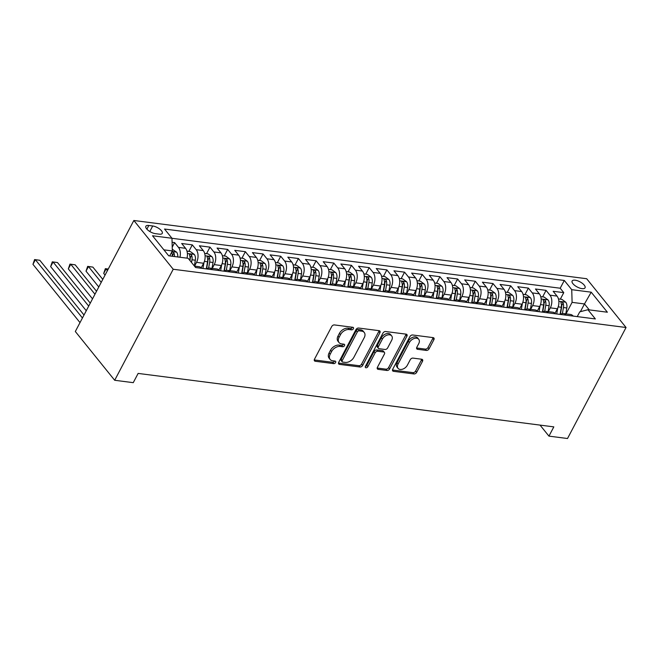 <?xml version="1.0" encoding="UTF-8"?>
<svg xmlns="http://www.w3.org/2000/svg" width="659" height="659" viewBox="0 0 659 659"><rect width="100%" height="100%" fill="white"/><g stroke="black" fill="none" stroke-linecap="round" stroke-linejoin="round"><path stroke-width="0.99" d="M353.413 328.726A1.565 1.054 141.1 0 0 353.413 327.589A1.565 1.054 141.1 0 0 352.862 327.301L334.418 324.928A2.241 1.499 141.1 0 0 331.724 326.526L314.491 359.213A2.241 1.499 141.1 0 0 314.483 360.844A2.241 1.499 141.1 0 0 315.266 361.256L333.718 363.628A1.565 1.054 141.1 0 0 335.596 362.508A1.565 1.054 141.1 0 0 335.604 361.371A1.565 1.054 141.1 0 0 335.052 361.083L332.671 360.778A7.175 4.811 141.1 0 1 330.151 359.468A7.175 4.811 141.1 0 1 330.175 354.254L331.609 351.527A7.175 4.811 141.1 0 1 340.233 346.428L342.622 346.733A1.565 1.054 141.1 0 0 344.509 345.621A1.565 1.054 141.1 0 0 344.509 344.476A1.565 1.054 141.1 0 0 343.957 344.196L341.576 343.883A7.175 4.811 141.1 0 1 339.055 342.581A7.175 4.811 141.1 0 1 339.08 337.359L340.514 334.632A7.175 4.811 141.1 0 1 349.138 329.541L351.527 329.846A1.565 1.054 141.1 0 0 353.413 328.726M339.055 342.581L337.993 341.263A7.175 4.811 141.1 0 1 338.018 336.041L339.451 333.314A7.175 4.811 141.1 0 1 348.076 328.223L350.464 328.528A1.565 1.054 141.1 0 0 352.343 327.408A1.565 1.054 141.1 0 0 352.425 327.243M314.252 359.938L332.647 362.31A1.565 1.054 141.1 0 0 334.533 361.19A1.565 1.054 141.1 0 0 334.615 361.025M330.151 359.468L329.088 358.15A7.175 4.811 141.1 0 1 329.113 352.936L330.546 350.209A7.175 4.811 141.1 0 1 339.171 345.11L341.551 345.415A1.565 1.054 141.1 0 0 343.438 344.303A1.565 1.054 141.1 0 0 343.52 344.138M575.183 280.199A7.307 2.933 27.8 0 0 572.127 281.014A7.307 2.933 27.8 0 0 574.763 285.438A7.307 2.933 27.8 0 0 581.996 288.634A7.307 2.933 27.8 0 0 585.052 287.826A7.307 2.933 27.8 0 0 582.424 283.403A7.307 2.933 27.8 0 0 575.183 280.199M426.373 350.431A2.241 1.499 141.1 0 0 429.067 348.833L433.902 339.665A2.241 1.499 141.1 0 0 433.91 338.034A2.241 1.499 141.1 0 0 433.128 337.622L412.633 334.986A2.241 1.499 141.1 0 0 409.939 336.584L392.706 369.271A2.241 1.499 141.1 0 0 392.698 370.902A2.241 1.499 141.1 0 0 393.489 371.314L413.976 373.95A2.241 1.499 141.1 0 0 416.669 372.351L422.51 361.28A2.241 1.499 141.1 0 0 422.518 359.649A2.241 1.499 141.1 0 0 421.727 359.237L412.962 358.109A2.241 1.499 141.1 0 0 410.269 359.699L407.369 365.193A5.997 4.02 141.1 0 1 402.707 369.147A5.997 4.02 141.1 0 1 398.061 368.365A5.997 4.02 141.1 0 1 398.085 363.999L409.428 342.482A5.997 4.02 141.1 0 1 414.091 338.528A5.997 4.02 141.1 0 1 418.737 339.311A5.997 4.02 141.1 0 1 418.72 343.677L416.826 347.26A2.241 1.499 141.1 0 0 416.817 348.891A2.241 1.499 141.1 0 0 417.608 349.303L426.373 350.431L425.31 349.113A2.241 1.499 141.1 0 0 428.004 347.515L432.839 338.347A2.241 1.499 141.1 0 0 433.078 337.614M173.218 269.259L114.682 380.276L133.258 382.665L138.135 373.414L553.824 426.875L548.947 436.126L567.514 438.515L626.05 327.498L173.218 269.259L133.843 220.485L586.675 278.724L626.05 327.498M379.905 332.721A2.241 1.499 141.1 0 0 379.913 331.09A2.241 1.499 141.1 0 0 379.123 330.678L358.636 328.042A2.241 1.499 141.1 0 0 355.942 329.64L338.71 362.326A2.241 1.499 141.1 0 0 338.701 363.957A2.241 1.499 141.1 0 0 339.484 364.369L359.979 367.005A2.241 1.499 141.1 0 0 362.672 365.407L379.905 332.721L378.843 331.403A2.241 1.499 141.1 0 0 379.073 330.67M385.639 331.518L406.125 334.154A2.241 1.499 141.1 0 1 406.908 334.558A2.241 1.499 141.1 0 1 406.908 336.189L389.667 368.883A2.241 1.499 141.1 0 1 386.973 370.473L378.208 369.345A2.241 1.499 141.1 0 1 377.418 368.941A2.241 1.499 141.1 0 1 377.426 367.31L384.419 354.048A2.241 1.499 141.1 0 0 384.428 352.417A2.241 1.499 141.1 0 0 383.637 352.013L377.821 351.263A2.241 1.499 141.1 0 0 375.128 352.853L367.854 366.659A1.565 1.054 141.1 0 1 366.626 367.697A1.565 1.054 141.1 0 1 365.416 367.491A1.565 1.054 141.1 0 1 365.424 366.346L382.945 333.108A2.241 1.499 141.1 0 1 385.639 331.518M560.323 299.161L563.766 292.637L553.148 291.278L557.036 296.089L549.96 295.174A9.135 5.7 97.3 0 1 550.314 307.852L548.329 311.616M542.637 296.888L546.072 290.364L535.462 288.996L539.342 293.815L532.266 292.901A9.135 5.7 97.3 0 1 532.62 305.578L530.635 309.343M524.943 294.614L528.386 288.09L517.768 286.723L521.656 291.533L514.58 290.627A9.135 5.7 97.3 0 1 514.934 303.297L512.949 307.069M507.257 292.341L510.7 285.817L500.082 284.449L503.97 289.26L496.894 288.354A9.135 5.7 97.3 0 1 497.248 301.023L495.263 304.796M489.571 290.059L493.006 283.543L482.396 282.176L486.276 286.986L479.2 286.08A9.135 5.7 97.3 0 1 479.554 298.749L477.569 302.514M471.877 287.785L475.32 281.261L464.702 279.902L468.59 284.713L461.514 283.798A9.135 5.7 97.3 0 1 461.868 296.476L459.883 300.24M454.191 285.512L457.626 278.988L447.016 277.628L450.904 282.439L443.828 281.525A9.135 5.7 97.3 0 1 444.182 294.202L442.197 297.967M436.505 283.238L439.94 276.714L429.33 275.347L433.21 280.157L426.134 279.251A9.135 5.7 97.3 0 1 426.488 291.929L424.503 295.693M418.811 280.965L422.254 274.441L411.636 273.073L415.524 277.884L408.448 276.978A9.135 5.7 97.3 0 1 408.802 289.647L406.817 293.42M401.125 278.683L404.56 272.167L393.95 270.8L397.838 275.61L390.762 274.704A9.135 5.7 97.3 0 1 391.116 287.373L389.123 291.146M383.439 276.409L386.874 269.893L376.264 268.526L380.144 273.337L373.068 272.431A9.135 5.7 97.3 0 1 373.422 285.1L371.437 288.864M365.745 274.136L369.188 267.612L358.57 266.252L362.458 271.063L355.382 270.149A9.135 5.7 97.3 0 1 355.736 282.826L353.751 286.591M348.059 271.862L351.494 265.338L340.884 263.979L344.772 268.79L337.696 267.875A9.135 5.7 97.3 0 1 338.051 280.553L336.057 284.317M330.373 269.589L333.808 263.065L323.198 261.697L327.078 266.508L320.002 265.602A9.135 5.7 97.3 0 1 320.356 278.279L318.371 282.044M312.679 267.315L316.122 260.791L305.504 259.424L309.392 264.234L302.316 263.328A9.135 5.7 97.3 0 1 302.67 275.997L300.685 279.77M294.993 265.033L298.428 258.517L287.818 257.15L291.698 261.961L284.63 261.055A9.135 5.7 97.3 0 1 284.985 273.724L282.991 277.497M277.307 262.76L280.742 256.244L270.132 254.876L274.012 259.687L266.936 258.773A9.135 5.7 97.3 0 1 267.29 271.45L265.305 275.215M259.613 260.486L263.056 253.962L252.438 252.603L256.326 257.414L249.25 256.499A9.135 5.7 97.3 0 1 249.604 269.177L247.619 272.941M241.927 258.213L245.362 251.689L234.752 250.329L238.632 255.14L231.564 254.226A9.135 5.7 97.3 0 1 231.919 266.903L229.925 270.668M224.241 255.939L227.676 249.415L217.066 248.048L220.946 252.858L213.87 251.952A9.135 5.7 97.3 0 1 214.224 264.63L212.239 268.394M206.547 253.666L209.99 247.141L199.372 245.774L203.26 250.585L196.184 249.679A9.135 5.7 97.3 0 1 196.539 262.348L194.553 266.121M188.861 251.384L192.296 244.868L181.686 243.501L185.566 248.311A9.135 5.7 97.3 0 1 186.999 258.155M557.036 296.089A9.135 5.7 -82.7 0 1 557.39 308.758L555.002 313.289M539.342 293.815A9.135 5.7 -82.7 0 1 539.696 306.484L537.316 311.015M521.656 291.533A9.135 5.7 -82.7 0 1 522.01 304.211L519.621 308.742M503.97 289.26A9.135 5.7 -82.7 0 1 504.324 301.937L501.936 306.46M486.276 286.986A9.135 5.7 -82.7 0 1 486.63 299.664L484.241 304.186M468.59 284.713A9.135 5.7 -82.7 0 1 468.944 297.382L466.556 301.913M450.904 282.439A9.135 5.7 -82.7 0 1 451.258 295.108L448.87 299.639M433.21 280.157A9.135 5.7 -82.7 0 1 433.564 292.835L431.175 297.366M415.524 277.884A9.135 5.7 -82.7 0 1 415.878 290.561L413.49 295.084M397.838 275.61A9.135 5.7 -82.7 0 1 398.193 288.288L395.804 292.81M380.144 273.337A9.135 5.7 -82.7 0 1 380.498 286.014L378.109 290.537M362.458 271.063A9.135 5.7 -82.7 0 1 362.812 283.732L360.424 288.263M344.772 268.79A9.135 5.7 -82.7 0 1 345.127 281.459L342.738 285.99M327.078 266.508A9.135 5.7 -82.7 0 1 327.432 279.185L325.044 283.716M309.392 264.234A9.135 5.7 -82.7 0 1 309.746 276.912L307.358 281.434M291.698 261.961A9.135 5.7 -82.7 0 1 292.052 274.638L289.672 279.161M274.012 259.687A9.135 5.7 -82.7 0 1 274.366 272.365L271.978 276.887M256.326 257.414A9.135 5.7 -82.7 0 1 256.68 270.083L254.292 274.614M238.632 255.14A9.135 5.7 -82.7 0 1 238.986 267.809L236.606 272.34M220.946 252.858A9.135 5.7 -82.7 0 1 221.3 265.536L218.912 270.066M203.26 250.585A9.135 5.7 -82.7 0 1 203.615 263.262L201.226 267.785M155.417 233.657L159.305 234.159A7.076 2.834 27.8 0 0 162.271 233.368A7.076 2.834 27.8 0 0 159.717 229.085A7.076 2.834 27.8 0 0 152.707 225.979L148.819 225.485A7.076 2.834 27.8 0 0 145.853 226.268A7.076 2.834 27.8 0 0 148.407 230.551A7.076 2.834 27.8 0 0 155.417 233.657M563.766 292.637L560.199 288.222L564.293 280.454L164.528 229.035L171.974 238.27L172.328 250.939L169.701 255.931M564.293 280.454L571.74 289.68L591.205 292.184L607.376 312.218L587.919 309.714L595.365 318.94L195.599 267.529L188.153 258.303L168.696 255.799L152.517 235.765L171.974 238.27M194.454 266.104L199.01 266.689A9.135 5.7 97.3 0 1 201.72 268.312M172.23 247.117L174.61 242.594L178.498 247.405A9.135 5.7 97.3 0 1 179.923 257.241M192.296 244.868L196.184 249.679M209.99 247.141L213.87 251.952M227.676 249.415L231.564 254.226M245.362 251.689L249.25 256.499M263.056 253.962L266.936 258.773M280.742 256.244L284.63 261.055M298.428 258.517L302.316 263.328M316.122 260.791L320.002 265.602M333.808 263.065L337.696 267.875M351.494 265.338L355.382 270.149M369.188 267.612L373.068 272.431M386.874 269.893L390.762 274.704M404.56 272.167L408.448 276.978M422.254 274.441L426.134 279.251M439.94 276.714L443.828 281.525M457.626 278.988L461.514 283.798M475.32 281.261L479.2 286.08M493.006 283.543L496.894 288.354M510.7 285.817L514.58 290.627M528.386 288.09L532.266 292.901M546.072 290.364L549.96 295.174M560.199 288.222L171.983 238.294M174.61 242.594L172.09 242.265M580.406 311.674L584.484 303.947L572.094 302.357L566.015 313.89M172.328 250.939L163.893 249.852M114.682 380.276L75.315 331.502L133.843 220.485M540.042 425.104L548.947 436.126M589.278 309.895L584.484 303.947L591.205 292.184M577.243 316.617L579.763 311.847L587.919 309.714M208.623 268.065L209.677 262.051A6.046 3.781 -82.7 0 0 209.307 257.512L207.906 260.173A3.081 1.928 97.3 0 1 207.873 261.598L206.58 268.938A9.135 5.7 97.3 0 1 209.62 268.056A9.135 5.7 97.3 0 1 212.33 269.679M226.309 270.338L227.363 264.325A6.046 3.781 -82.7 0 0 227.001 259.786L225.592 262.447A3.081 1.928 97.3 0 1 225.559 263.872L224.274 271.22A9.135 5.7 97.3 0 1 227.306 270.33A9.135 5.7 97.3 0 1 230.016 271.953M219.406 270.594A9.135 5.7 -82.7 0 0 216.696 268.963L209.62 268.056M243.995 272.62L245.049 266.598A6.046 3.781 -82.7 0 0 244.687 262.06L243.286 264.72A3.081 1.928 97.3 0 1 243.245 266.145L241.96 273.493A9.135 5.7 97.3 0 1 245 272.604A9.135 5.7 97.3 0 1 247.71 274.226M237.092 272.867A9.135 5.7 -82.7 0 0 234.382 271.244L227.306 270.33M261.689 274.894L262.743 268.872A6.046 3.781 -82.7 0 0 262.373 264.333L260.972 266.994A3.081 1.928 97.3 0 1 260.939 268.427L259.646 275.767A9.135 5.7 97.3 0 1 262.686 274.877A9.135 5.7 97.3 0 1 265.396 276.508M254.786 275.141A9.135 5.7 -82.7 0 0 252.076 273.518L245 272.604M279.375 277.167L280.429 271.146A6.046 3.781 -82.7 0 0 280.067 266.607L278.658 269.276A3.081 1.928 97.3 0 1 278.625 270.701L277.34 278.04A9.135 5.7 97.3 0 1 280.372 277.159A9.135 5.7 97.3 0 1 283.09 278.782M272.472 277.414A9.135 5.7 -82.7 0 0 269.762 275.791L262.686 274.877M297.061 279.441L298.115 273.427A6.046 3.781 -82.7 0 0 297.753 268.888L296.352 271.549A3.081 1.928 97.3 0 1 296.311 272.974L295.026 280.314A9.135 5.7 97.3 0 1 298.066 279.432A9.135 5.7 97.3 0 1 300.776 281.055M290.158 279.688A9.135 5.7 -82.7 0 0 287.448 278.065L280.372 277.159M312.72 282.587A9.135 5.7 97.3 0 1 315.752 281.706A9.135 5.7 97.3 0 1 318.462 283.329M307.852 281.961A9.135 5.7 -82.7 0 0 305.142 280.339L298.066 279.432M332.441 283.996L333.495 277.974A6.046 3.781 -82.7 0 0 333.133 273.436L331.724 276.096A3.081 1.928 97.3 0 1 331.691 277.521L330.406 284.869A9.135 5.7 97.3 0 1 333.438 283.98A9.135 5.7 97.3 0 1 336.156 285.602M325.538 284.243A9.135 5.7 -82.7 0 0 322.828 282.612L315.752 281.706M348.1 287.143A9.135 5.7 97.3 0 1 351.132 286.253A9.135 5.7 97.3 0 1 353.842 287.884M343.224 286.517A9.135 5.7 -82.7 0 0 340.514 284.894L333.438 283.98M367.821 288.543L368.875 282.522A6.046 3.781 -82.7 0 0 368.513 277.983L367.104 280.643A3.081 1.928 97.3 0 1 367.071 282.077L365.778 289.416A9.135 5.7 97.3 0 1 368.818 288.527A9.135 5.7 97.3 0 1 371.528 290.158M360.918 288.79A9.135 5.7 -82.7 0 0 358.208 287.167L351.132 286.253M385.507 290.817L386.561 284.795A6.046 3.781 -82.7 0 0 386.199 280.256L384.79 282.925A3.081 1.928 97.3 0 1 384.757 284.35L383.472 291.69A9.135 5.7 97.3 0 1 386.503 290.808A9.135 5.7 97.3 0 1 389.222 292.431M378.604 291.064A9.135 5.7 -82.7 0 0 375.894 289.441L368.818 288.527M403.193 293.09L404.255 287.077A6.046 3.781 -82.7 0 0 403.885 282.538L402.484 285.199A3.081 1.928 97.3 0 1 402.443 286.624L401.158 293.963A9.135 5.7 97.3 0 1 404.198 293.082A9.135 5.7 97.3 0 1 406.908 294.705M396.298 293.337A9.135 5.7 -82.7 0 0 393.58 291.715L386.503 290.808M418.852 296.245A9.135 5.7 97.3 0 1 421.884 295.356A9.135 5.7 97.3 0 1 424.594 296.978M413.984 295.619A9.135 5.7 -82.7 0 0 411.274 293.988L404.198 293.082M438.573 297.646L439.627 291.624A6.046 3.781 -82.7 0 0 439.265 287.085L437.864 289.746A3.081 1.928 97.3 0 1 437.823 291.171L436.538 298.519A9.135 5.7 97.3 0 1 439.578 297.629A9.135 5.7 97.3 0 1 442.288 299.252M431.67 297.893A9.135 5.7 -82.7 0 0 428.96 296.262L421.884 295.356M456.259 299.919L457.321 293.898A6.046 3.781 -82.7 0 0 456.951 289.359L455.55 292.019A3.081 1.928 97.3 0 1 455.509 293.444L454.224 300.792A9.135 5.7 97.3 0 1 457.264 299.903A9.135 5.7 97.3 0 1 459.974 301.534M449.364 300.166A9.135 5.7 -82.7 0 0 446.645 298.543L439.578 297.629M473.953 302.193L475.007 296.171A6.046 3.781 -82.7 0 0 474.645 291.632L473.236 294.301A3.081 1.928 97.3 0 1 473.203 295.726L471.91 303.066A9.135 5.7 97.3 0 1 474.95 302.184A9.135 5.7 97.3 0 1 477.66 303.807M467.05 302.44A9.135 5.7 -82.7 0 0 464.34 300.817L457.264 299.903M491.639 304.466L492.693 298.445A6.046 3.781 -82.7 0 0 492.331 293.906L490.93 296.575A3.081 1.928 97.3 0 1 490.889 298L489.604 305.339A9.135 5.7 97.3 0 1 492.644 304.458A9.135 5.7 97.3 0 1 495.354 306.081M484.736 304.713A9.135 5.7 -82.7 0 0 482.026 303.091L474.95 302.184M509.325 306.74L510.387 300.726A6.046 3.781 -82.7 0 0 510.017 296.188L508.616 298.848A3.081 1.928 97.3 0 1 508.575 300.273L507.29 307.613A9.135 5.7 97.3 0 1 510.33 306.732A9.135 5.7 97.3 0 1 513.04 308.354M502.43 306.987A9.135 5.7 -82.7 0 0 499.711 305.364L492.644 304.458M527.019 309.013L528.073 303A6.046 3.781 -82.7 0 0 527.711 298.461L526.302 301.122A3.081 1.928 97.3 0 1 526.269 302.547L524.976 309.887A9.135 5.7 97.3 0 1 528.016 309.005A9.135 5.7 97.3 0 1 530.726 310.628M520.116 309.269A9.135 5.7 -82.7 0 0 517.406 307.638L510.33 306.732M544.705 311.295L545.759 305.274A6.046 3.781 -82.7 0 0 545.397 300.735L543.996 303.395A3.081 1.928 97.3 0 1 543.955 304.82L542.67 312.168A9.135 5.7 97.3 0 1 545.71 311.279A9.135 5.7 97.3 0 1 548.42 312.901M537.802 311.542A9.135 5.7 -82.7 0 0 535.092 309.919L528.016 309.005M562.391 313.569L563.453 307.547A6.046 3.781 -82.7 0 0 563.083 303.008L561.682 305.669A3.081 1.928 97.3 0 1 561.641 307.094L560.356 314.442A9.135 5.7 97.3 0 1 563.396 313.552A9.135 5.7 97.3 0 1 566.106 315.183M555.496 313.816A9.135 5.7 -82.7 0 0 552.786 312.193L545.71 311.279M573.182 316.089A9.135 5.7 -82.7 0 0 570.472 314.467L563.396 313.552M572.094 302.357L571.74 289.68M338.471 363.06L358.908 365.687A2.241 1.499 141.1 0 0 361.602 364.089L378.843 331.403M359.204 330.834A1.565 1.054 141.1 0 0 357.326 331.947L342.194 360.646A1.565 1.054 141.1 0 0 342.186 361.783A1.565 1.054 141.1 0 0 342.738 362.071L345.258 362.392A7.175 4.811 141.1 0 0 353.875 357.302L364.221 337.68A7.175 4.811 141.1 0 0 364.238 332.466A7.175 4.811 141.1 0 0 361.725 331.156L359.204 330.834L358.142 329.516A1.565 1.054 141.1 0 0 356.255 330.629L357.326 331.947M342.186 361.783L341.123 360.465A1.565 1.054 141.1 0 1 341.131 359.328L356.255 330.629M364.238 332.466L363.175 331.147A7.175 4.811 141.1 0 0 360.662 329.838L361.725 331.156M358.142 329.516L360.662 329.838M377.195 368.035L385.91 369.155A2.241 1.499 141.1 0 0 388.604 367.565L405.837 334.871A2.241 1.499 141.1 0 0 406.076 334.146M384.428 352.417L383.365 351.099A2.241 1.499 141.1 0 0 382.574 350.695L376.759 349.945A2.241 1.499 141.1 0 0 374.065 351.535L366.783 365.341L367.854 366.659M365.383 366.429A1.565 1.054 141.1 0 0 366.783 365.341M391.668 340.291A5.997 4.02 141.1 0 0 391.693 335.933A5.997 4.02 141.1 0 0 387.047 335.143A5.997 4.02 141.1 0 0 382.385 339.097L378.381 346.683A2.241 1.499 141.1 0 0 378.373 348.314A2.241 1.499 141.1 0 0 379.164 348.718L384.98 349.468A2.241 1.499 141.1 0 0 387.673 347.878L391.668 340.291M391.693 335.933L390.63 334.615A5.997 4.02 141.1 0 0 385.985 333.825A5.997 4.02 141.1 0 0 381.322 337.779L382.385 339.097M378.373 348.314L377.31 346.996A2.241 1.499 141.1 0 1 377.319 345.365L381.322 337.779M416.587 347.985L425.31 349.113M418.737 339.311L417.674 337.993A5.997 4.02 141.1 0 0 413.028 337.21A5.997 4.02 141.1 0 0 408.366 341.164L409.428 342.482M398.061 368.365L396.998 367.047A5.997 4.02 141.1 0 1 397.015 362.681L408.366 341.164M392.467 370.004L412.913 372.632A2.241 1.499 141.1 0 0 415.607 371.033L421.447 359.962A2.241 1.499 141.1 0 0 421.678 359.229M172.287 249.259L176.612 252.175A6.046 3.781 97.3 0 1 177.782 256.969M174.421 256.532A6.046 3.781 -82.7 0 0 173.935 252.957C172.567 251.549 171.859 251.458 171.81 252.685A6.046 3.781 97.3 0 1 172.296 256.26M171.719 252.109L171.81 252.685M173.935 252.957L172.526 255.626A3.081 1.928 97.3 0 1 172.567 256.293M84.006 315.018L39.812 260.28L35.388 259.712L32.95 264.333L80.003 322.613M82.441 317.992L35.388 259.712L34.597 259.555L39.812 260.28M32.95 264.333L34.597 259.555M186.975 251.145L190.41 251.59L194.306 254.448A6.046 3.781 97.3 0 1 195.344 260.206L194.339 265.964M191.514 262.463L191.983 259.778A6.046 3.781 -82.7 0 0 191.621 255.239C190.253 253.822 189.545 253.731 189.495 254.959A6.046 3.781 97.3 0 1 189.866 259.498L189.734 260.256M191.621 255.239L190.22 257.9A3.081 1.928 97.3 0 1 190.179 259.325L189.965 260.544M189.438 254.283L189.495 254.959M90.267 303.14L57.498 262.554L53.074 261.985L50.636 266.607L86.263 310.735M88.701 306.114L53.074 261.985L52.292 261.829L57.498 262.554M50.636 266.607L52.292 261.829M203.993 262.463L202.939 268.477M204.669 253.418L208.096 253.863L211.992 256.73A6.046 3.781 97.3 0 1 213.038 262.48L212.009 268.361M209.307 257.512C207.947 256.104 207.239 256.013 207.19 257.241A6.046 3.781 97.3 0 1 207.552 261.78L206.3 268.905M207.132 256.557L207.19 257.241M96.527 291.262L75.192 264.827L70.768 264.259L68.33 268.88L92.524 298.856M94.962 294.235L70.768 264.259L69.978 264.102L75.192 264.827M68.33 268.88L69.978 264.102M221.688 264.737L220.633 270.75M222.355 255.692L225.782 256.137L229.686 259.003A6.046 3.781 97.3 0 1 230.724 264.753L229.694 270.635M227.001 259.786C225.633 258.377 224.925 258.287 224.876 259.514A6.046 3.781 97.3 0 1 225.238 264.053L223.994 271.178M224.818 258.839L224.876 259.514M102.796 279.383L92.878 267.101L88.454 266.533L86.016 271.162L98.784 286.978M101.231 282.357L88.454 266.533L87.663 266.376L92.878 267.101M86.016 271.162L87.663 266.376M239.374 267.01L238.319 273.024M240.041 257.974L243.476 258.41L247.372 261.277A6.046 3.781 97.3 0 1 248.41 267.035L247.38 272.917M244.687 262.06C243.319 260.651 242.611 260.56 242.561 261.788A6.046 3.781 97.3 0 1 242.932 266.327L241.68 273.452M242.504 261.112L242.561 261.788M108.224 269.078L106.14 268.806L103.702 273.436L105.053 275.1M107.491 270.478L105.358 268.65L108.249 269.045M103.702 273.436L105.358 268.65M257.059 269.284L256.005 275.297M257.735 260.247L261.162 260.684L265.058 263.551A6.046 3.781 97.3 0 1 266.104 269.309L265.075 275.19M262.373 264.333C261.013 262.925 260.305 262.834 260.256 264.061A6.046 3.781 97.3 0 1 260.618 268.6L259.366 275.734M260.198 263.386L260.256 264.061M274.754 271.566L273.699 277.571M275.421 262.521L278.856 262.957L282.752 265.824A6.046 3.781 97.3 0 1 283.79 271.582L282.76 277.464M280.067 266.607C278.699 265.198 277.991 265.107 277.941 266.335A6.046 3.781 97.3 0 1 278.304 270.874L277.06 278.007M277.884 265.659L277.941 266.335M292.439 273.839L291.385 279.844M293.107 264.794L296.542 265.239L300.438 268.098A6.046 3.781 97.3 0 1 301.476 273.856L300.446 279.737M297.753 268.888C296.385 267.472 295.677 267.381 295.627 268.608A6.046 3.781 97.3 0 1 295.998 273.147L294.746 280.281M295.57 267.933L295.627 268.608M310.125 276.113L309.071 282.126M310.801 267.068L314.228 267.513L318.124 270.379A6.046 3.781 97.3 0 1 319.17 276.129L318.14 282.011M314.755 281.714L315.809 275.701A6.046 3.781 -82.7 0 0 315.447 271.162C314.079 269.753 313.371 269.663 313.322 270.89A6.046 3.781 97.3 0 1 313.684 275.429L312.432 282.554M315.447 271.162L314.038 273.823A3.081 1.928 97.3 0 1 314.005 275.248L312.712 282.587M313.264 270.206L313.322 270.89M327.82 278.386L326.765 284.4M328.487 269.342L331.922 269.786L335.818 272.653A6.046 3.781 97.3 0 1 336.856 278.403L335.826 284.284M333.133 273.436C331.765 272.027 331.057 271.936 331.007 273.164A6.046 3.781 97.3 0 1 331.37 277.703L330.126 284.828M330.95 272.488L331.007 273.164M345.505 280.66L344.451 286.673M346.173 271.623L349.608 272.06L353.504 274.927A6.046 3.781 97.3 0 1 354.542 280.685L353.512 286.566M350.127 286.27L351.181 280.248A6.046 3.781 -82.7 0 0 350.819 275.709C349.451 274.301 348.743 274.21 348.702 275.437A6.046 3.781 97.3 0 1 349.064 279.976L347.812 287.102M350.819 275.709L349.418 278.37A3.081 1.928 97.3 0 1 349.377 279.795L348.092 287.143M348.636 274.762L348.702 275.437M363.191 282.933L362.137 288.947M363.867 273.897L367.294 274.333L371.19 277.2A6.046 3.781 97.3 0 1 372.236 282.958L371.206 288.84M368.513 277.983C367.145 276.574 366.437 276.483 366.388 277.711A6.046 3.781 97.3 0 1 366.75 282.25L365.498 289.383M366.33 277.035L366.388 277.711M380.886 285.215L379.831 291.22M381.553 276.17L384.988 276.607L388.884 279.474A6.046 3.781 97.3 0 1 389.922 285.232L388.892 291.113M386.199 280.256C384.831 278.848 384.123 278.757 384.073 279.984A6.046 3.781 97.3 0 1 384.436 284.523L383.192 291.657M384.016 279.309L384.073 279.984M398.571 287.489L397.517 293.494M399.239 278.444L402.674 278.889L406.57 281.747A6.046 3.781 97.3 0 1 407.616 287.505L406.578 293.387M403.885 282.538C402.517 281.129 401.809 281.031 401.768 282.258A6.046 3.781 97.3 0 1 402.13 286.797L400.878 293.93M401.702 281.582L401.768 282.258M416.257 289.762L415.203 295.776M416.933 280.718L420.36 281.162L424.256 284.029A6.046 3.781 97.3 0 1 425.302 289.779L424.272 295.66M420.887 295.364L421.941 289.35A6.046 3.781 -82.7 0 0 421.579 284.812C420.211 283.403 419.503 283.312 419.453 284.54A6.046 3.781 97.3 0 1 419.816 289.079L418.564 296.204M421.579 284.812L420.17 287.472A3.081 1.928 97.3 0 1 420.137 288.897L418.844 296.237M419.396 283.856L419.453 284.54M433.951 292.036L432.897 298.049M434.619 282.991L438.054 283.436L441.95 286.303A6.046 3.781 97.3 0 1 442.988 292.052L441.958 297.934M439.265 287.085C437.897 285.676 437.189 285.586 437.139 286.813A6.046 3.781 97.3 0 1 437.51 291.352L436.258 298.478M437.082 286.138L437.139 286.813M451.637 294.309L450.583 300.323M452.313 285.273L455.74 285.709L459.636 288.576A6.046 3.781 97.3 0 1 460.682 294.334L459.644 300.216M456.951 289.359C455.583 287.95 454.875 287.859 454.834 289.087A6.046 3.781 97.3 0 1 455.196 293.626L453.944 300.751M454.776 288.411L454.834 289.087M469.323 296.583L468.269 302.596M469.999 287.546L473.426 287.983L477.322 290.85A6.046 3.781 97.3 0 1 478.368 296.608L477.338 302.489M474.645 291.632C473.277 290.224 472.569 290.133 472.519 291.36A6.046 3.781 97.3 0 1 472.882 295.899L471.63 303.033M472.462 290.685L472.519 291.36M487.017 298.865L485.963 304.87M487.685 289.82L491.12 290.265L495.016 293.123A6.046 3.781 97.3 0 1 496.054 298.881L495.024 304.763M492.331 293.906C490.963 292.497 490.255 292.407 490.205 293.634A6.046 3.781 97.3 0 1 490.576 298.173L489.324 305.306M490.148 292.958L490.205 293.634M504.703 301.138L503.649 307.143M505.379 292.094L508.806 292.538L512.702 295.397A6.046 3.781 97.3 0 1 513.748 301.155L512.71 307.036M510.017 296.188C508.649 294.779 507.941 294.68 507.9 295.916A6.046 3.781 97.3 0 1 508.262 300.455L507.01 307.58M507.842 295.232L507.9 295.916M522.389 303.412L521.335 309.425M523.065 294.367L526.492 294.812L530.388 297.679A6.046 3.781 97.3 0 1 531.434 303.428L530.404 309.31M527.711 298.461C526.343 297.052 525.635 296.962 525.585 298.189A6.046 3.781 97.3 0 1 525.948 302.728L524.696 309.854M525.528 297.506L525.585 298.189M540.083 305.685L539.029 311.699M540.751 296.641L544.186 297.085L548.082 299.952A6.046 3.781 97.3 0 1 549.12 305.702L548.09 311.583M545.397 300.735C544.029 299.326 543.321 299.235 543.271 300.463A6.046 3.781 97.3 0 1 543.642 305.002L542.39 312.127M543.214 299.787L543.271 300.463M557.769 307.959L556.715 313.972M558.445 298.922L561.872 299.359L565.768 302.226A6.046 3.781 97.3 0 1 566.814 307.984L565.776 313.865M563.083 303.008C561.715 301.6 561.015 301.509 560.966 302.736A6.046 3.781 97.3 0 1 561.328 307.275L560.076 314.401M560.908 302.061L560.966 302.736M557.39 308.758L550.314 307.852M539.696 306.484L532.62 305.578M522.01 304.211L514.934 303.297M504.324 301.937L497.248 301.023M486.63 299.664L479.554 298.749M468.944 297.382L461.868 296.476M451.258 295.108L444.182 294.202M433.564 292.835L426.488 291.929M415.878 290.561L408.802 289.647M398.193 288.288L391.116 287.373M380.498 286.014L373.422 285.1M362.812 283.732L355.736 282.826M345.127 281.459L338.051 280.553M327.432 279.185L320.356 278.279M309.746 276.912L302.67 275.997M292.052 274.638L284.985 273.724M274.366 272.365L267.29 271.45M256.68 270.083L249.604 269.177M238.986 267.809L231.919 266.903M221.3 265.536L214.224 264.63M203.615 263.262L196.539 262.348M185.566 248.311L178.498 247.405M146.883 229.159L148.819 225.485M149.799 231.507L152.707 225.979M348.076 328.223L349.138 329.541M339.451 333.314L340.514 334.632M338.018 336.041L339.08 337.359M341.551 345.415L342.622 346.733M339.171 345.11L340.233 346.428M330.546 350.209L331.609 351.527M329.113 352.936L330.175 354.254M332.647 362.31L333.718 363.628M314.244 359.987L315.266 361.256M350.464 328.528L351.527 329.846M361.602 364.089L362.672 365.407M358.908 365.687L359.979 367.005M338.471 363.109L339.484 364.369M341.131 359.328L342.194 360.646M405.837 334.871L406.908 336.189M388.604 367.565L389.667 368.883M385.91 369.155L386.973 370.473M377.187 368.084L378.208 369.345M382.574 350.695L383.637 352.013M376.759 349.945L377.821 351.263M374.065 351.535L375.128 352.853M377.319 345.365L378.381 346.683M416.587 348.034L417.608 349.303M397.015 362.681L398.085 363.999M421.447 359.962L422.51 361.28M415.607 371.033L416.669 372.351M412.913 372.632L413.976 373.95M392.467 370.053L393.489 371.314M432.839 338.347L433.902 339.665M428.004 347.515L429.067 348.833M176.521 252.1L172.024 251.524M194.207 254.382L187.395 253.501M189.866 259.498L189.034 259.391M195.344 260.206L191.983 259.778M211.893 256.656L205.089 255.774M207.552 261.78L204.414 261.376M213.038 262.48L209.677 262.051M229.587 258.929L222.775 258.056M225.238 264.053L222.099 263.649M230.724 264.753L227.363 264.325M247.273 261.203L240.461 260.33M242.932 266.327L239.785 265.923M248.41 267.035L245.049 266.598M264.959 263.476L258.155 262.603M260.618 268.6L257.48 268.197M266.104 269.309L262.743 268.872M282.653 265.75L275.841 264.877M278.304 270.874L275.165 270.47M283.79 271.582L280.429 271.146M300.339 268.032L293.535 267.15M295.998 273.147L292.851 272.744M301.476 273.856L298.115 273.427M318.025 270.305L311.221 269.424M313.684 275.429L310.546 275.025M319.17 276.129L315.809 275.701M335.719 272.579L328.907 271.706M331.37 277.703L328.231 277.299M336.856 278.403L333.495 277.974M353.405 274.852L346.601 273.979M349.064 279.976L345.917 279.573M354.542 280.685L351.181 280.248M371.091 277.126L364.287 276.253M366.75 282.25L363.611 281.846M372.236 282.958L368.875 282.522M388.785 279.4L381.973 278.526M384.436 284.523L381.297 284.12M389.922 285.232L386.561 284.795M406.471 281.681L399.667 280.8M402.13 286.797L398.983 286.393M407.616 287.505L404.255 287.077M424.165 283.955L417.353 283.073M419.816 289.079L416.677 288.675M425.302 289.779L421.941 289.35M441.851 286.228L435.039 285.355M437.51 291.352L434.363 290.948M442.988 292.052L439.627 291.624M459.537 288.502L452.733 287.629M455.196 293.626L452.058 293.222M460.682 294.334L457.321 293.898M477.231 290.776L470.419 289.902M472.882 295.899L469.743 295.496M478.368 296.608L475.007 296.171M494.917 293.049L488.105 292.176M490.576 298.173L487.429 297.769M496.054 298.881L492.693 298.445M512.603 295.331L505.799 294.449M508.262 300.455L505.124 300.043M513.748 301.155L510.387 300.726M530.297 297.604L523.485 296.731M525.948 302.728L522.809 302.324M531.434 303.428L528.073 303M547.983 299.878L541.171 299.005M543.642 305.002L540.495 304.598M549.12 305.702L545.759 305.274M565.669 302.151L558.865 301.278M561.328 307.275L558.189 306.872M566.814 307.984L563.453 307.547"/></g></svg>
